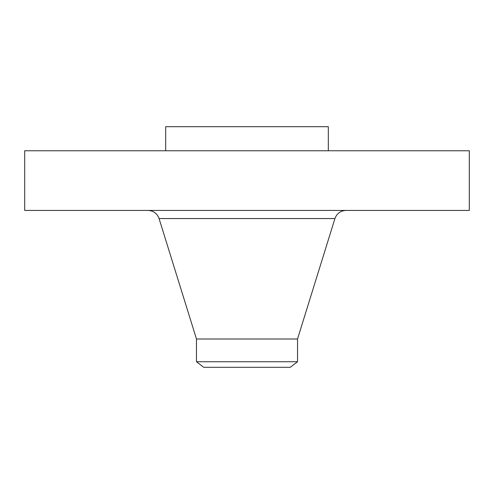 <?xml version="1.0" encoding="UTF-8"?>
<svg xmlns="http://www.w3.org/2000/svg" width="494" height="494" viewBox="0 0 494 494"><rect width="100%" height="100%" fill="white"/><g stroke="black" fill="none" stroke-linecap="round" stroke-linejoin="round"><path stroke-width="0.74" d="M24.7 150.769L469.3 150.769L469.3 210.432L24.7 210.432L24.7 150.769M196.476 361.738L297.524 361.738L290.281 367.295L203.719 367.295L196.476 361.738L196.476 339.001L297.524 339.001L334.938 218.552C336.84 213.445 340.52 210.734 345.967 210.432M165.681 150.769L165.681 126.705L328.319 126.705L328.319 150.769M196.476 339.001L159.062 218.552L334.938 218.552M159.062 218.552C157.16 213.445 153.48 210.734 148.033 210.432M297.524 361.738L297.524 339.001"/></g></svg>
